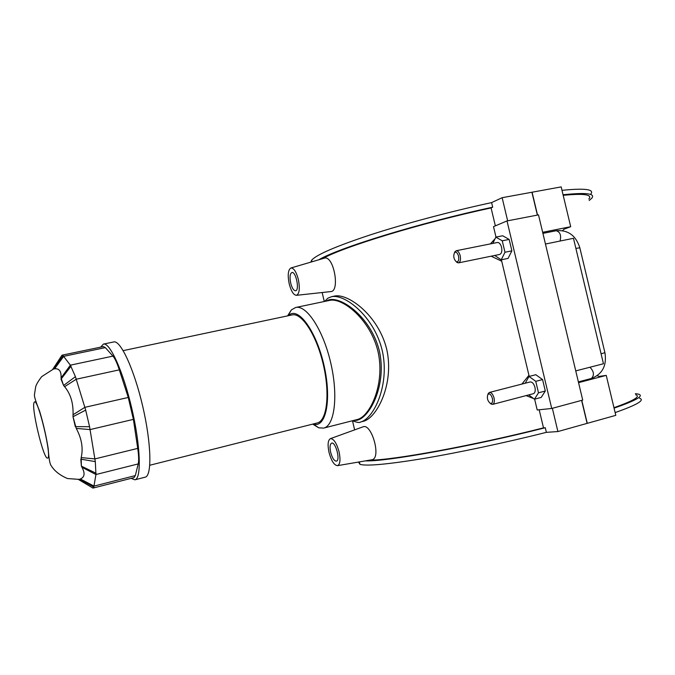<?xml version="1.0" encoding="UTF-8"?>
<svg xmlns="http://www.w3.org/2000/svg" width="675" height="675" viewBox="0 0 675 675"><rect width="100%" height="100%" fill="white"/><g stroke="black" fill="none" stroke-linecap="round" stroke-linejoin="round"><path stroke-width="1.01" d="M312.702 424.111L318.718 427.815L323.62 428.102C334.623 425.874 338.453 395.82 330.733 362.872C323.156 329.889 306.484 304.619 295.633 307.496L291.364 309.918L287.609 315.875M295.768 307.471L329.788 300.358C342.402 297.439 370.507 319.343 378.084 351.886C385.298 384.615 369.672 416.585 357.404 419.487L323.62 428.102M91.496 487.223L92.964 488.093L93.8 487.038L95.943 474.533L95.31 461.616L80.814 459.152L81.371 466.147L81.177 457.591C83.346 448.301 81.7 438.573 76.241 428.397L73.001 416.72L75.313 426.625L89.572 426.71L85.683 410.105L75.431 376.658L70.36 365.167L63.07 355.657L61.999 355.193L61.054 356.619M78.983 479.427L80.342 478.988C84.687 477.157 85.219 473.243 81.937 467.243L81.371 466.147L96.095 473.259M93.8 487.038L79.608 479.233L79.161 479.9L78.401 479.495M79.161 479.9L92.973 488.093L133.971 477.622L135.321 475.58L94.019 486.101L80.342 478.988M52.717 369.284L53.207 368.626L53.831 368.938L53.384 369.048M71.044 366.171L61.028 379.139L63.593 385.476L61.062 377.941C61.391 371.326 59.231 368.28 54.582 368.803L53.831 368.938L63.07 355.657M85.683 410.105L73.001 416.72L73.043 414.737C73.432 403.237 70.622 393.888 64.597 386.682L63.593 385.476L75.431 376.658M95.31 461.616L89.572 426.71M61.999 355.193L103.385 346.562L105.334 347.617L112.944 356.113C114.944 358.425 117.062 363.007 119.315 369.858L128.258 397.457L133.397 419.377L137.725 448.394C138.772 455.617 138.932 460.789 138.215 463.919L135.321 475.58M291.364 309.918L288.048 315.782L290.638 314.018C300.915 309.015 318.085 335.509 324.759 368.845C331.619 402.173 325.299 428.583 313.158 424.01L313.141 424.001M149.774 465.252L317.157 422.989C326.936 421.006 330.227 394.057 323.317 364.593C316.541 335.095 301.725 312.373 292.081 314.93L123.196 350.629M131.102 478.356L134.89 479.815C141.581 478.794 140.611 446.259 131.912 408.966C123.297 371.647 109.848 342.031 103.393 344.098L100.626 347.136M134.89 479.815L145.117 477.2C152.094 476.103 151.411 443.61 142.746 406.451C134.165 369.276 120.471 339.829 113.729 341.955L103.478 344.081M352.426 420.753C357.1 422.533 359.817 422.947 360.585 422.002C373.477 418.964 389.956 385.45 382.328 350.907C374.313 316.415 344.739 293.65 331.543 296.696L327.797 298.232L324.641 301.438M326.548 301.033C337.205 293.262 370.904 315.157 379.51 351.582C387.382 388.125 366.871 422.66 354.24 420.289M331.543 296.696L334.53 296.072C348.03 293.009 378.81 315.605 386.843 349.852C394.335 384.32 376.642 418.087 363.538 421.251L360.585 422.002M358.476 462.063L359.961 464.349C366.559 466.298 387.821 464.333 423.74 458.468C459.042 452.52 505.668 442.631 546.362 432.346L545.265 427.739C471.302 446.538 385.914 461.776 365.302 460.89M369.436 460.181C391.492 460.451 472.981 445.753 543.502 427.874L545.265 427.739M615.136 412.585C637.04 404.882 645.182 400.098 639.571 398.25M635.42 393.635L638.592 394.158C644.178 395.879 636.002 400.528 614.073 408.13M613.963 407.683C633.715 400.697 640.963 396.394 635.698 394.782M542.658 232.301L570.696 226.699L561.178 186.891L532.086 192.215L537.536 215.055M570.696 226.699L564.064 229.179L562.579 230.622M597.181 375.764L599.248 376.397L606.243 375.384L578.559 382.657M581.783 400.343L587.267 423.335L615.794 415.344L606.243 375.384M310.77 262.145L311.673 260.17C316.499 254.661 336.175 246.189 370.702 234.757C404.713 223.72 450.664 211.452 491.594 202.601L492.691 207.191C419.47 222.877 337.812 248.172 318.802 259.791M492.691 207.191L491.079 207.925C420.846 223.028 342.503 247.151 322.481 258.711M561.997 190.333C585.141 188.004 594.717 189.295 590.735 194.206M589.191 200.475L591.713 198.273C595.73 193.506 586.178 192.333 563.06 194.763M588.845 199.024C592.642 194.535 584.094 193.303 563.195 195.328M491.079 207.925L495.357 225.863M507.651 220.809L502.141 197.699L531.917 192.248L537.367 215.089M491.594 202.601L502.141 197.699M539.19 409.776L543.502 427.874M551.728 408.459L507.009 220.936L538.498 214.878L582.719 400.089L551.728 408.459L537.207 409.987L534.625 399.161M529.183 376.414L528.938 375.292L521.876 384.083M526.137 395.601L533.596 398.571M528.938 375.292L501.373 259.791M495.053 238.739L490.413 243.886M491.138 256.196L501.761 261.233M495.998 237.085L493.509 226.64L507.009 220.936M330.413 438.64L363.082 426.811C371.714 423.09 381.704 458.629 371.807 459.776L337.508 465.657C334.192 465.328 331.358 460.907 329.02 452.41C327.451 444.741 327.915 440.151 330.413 438.64C333.728 438.649 336.614 443.053 339.078 451.837C340.673 459.785 340.149 464.392 337.508 465.657M290.917 267.983L324.262 258.179C333.686 254.838 340.208 291.119 330.936 291.566L296.443 295.321C299.438 293.785 300.063 288.47 298.325 279.366C296.249 271.713 293.777 267.924 290.917 267.983C288.056 269.814 287.491 275.113 289.212 283.905C291.187 291.296 293.6 295.102 296.443 295.321M501.238 259.824L508.081 258.398L511.878 250.838L509.153 239.422L502.681 235.769L495.821 237.119L502.251 240.798L504.976 252.247L501.238 259.824L494.733 255.454M534.457 399.212L541.223 397.415L545.299 391.019L542.573 379.578L535.815 374.718L529.031 376.448L535.748 381.333L538.49 392.808L534.457 399.212L528.727 394.917M581.614 400.385L587.107 423.377L557.904 431.553L552.361 408.291M492.834 243.405L495.821 237.119M542.573 379.578L535.748 381.333M525.184 383.231L529.031 376.448M290.706 283.163C289.541 277.214 289.946 273.67 291.895 272.531C295.937 271.198 299.801 290.36 295.582 290.765C293.676 290.697 292.047 288.166 290.706 283.163M330.666 452.318C329.602 447.12 329.94 444.057 331.653 443.121C335.635 441.61 340.605 460.544 336.386 461.135C334.167 461.008 332.26 458.072 330.666 452.318M454.444 252.779L456.148 250.746L497.399 242.494C499.23 242.409 500.622 244.012 501.567 247.303C502.251 251.201 501.626 253.581 499.694 254.441L458.511 262.879L456.157 261.672M511.878 250.838L504.976 252.247M509.153 239.422L502.251 240.798M487.831 394.563L489.417 392.445L530.17 381.949C532.246 381.856 533.841 383.662 534.954 387.374C535.604 390.833 535.072 392.943 533.351 393.702L492.615 404.392L490.185 403.312M545.299 391.019L538.49 392.808M456.148 250.746C457.886 250.687 459.236 252.332 460.19 255.682C460.898 259.63 460.333 262.035 458.511 262.879M489.417 392.445C491.392 392.377 492.936 394.234 494.049 398.014C494.724 401.524 494.243 403.65 492.615 404.392M492.387 398.368C491.096 394.512 489.603 393.213 487.898 394.462C486.743 397.921 487.536 400.891 490.286 403.363C492.261 403.709 492.961 402.047 492.387 398.368M458.544 256.129C457.431 252.661 456.089 251.513 454.511 252.695C453.127 256.129 453.718 259.141 456.275 261.74C458.367 262.086 459.127 260.221 458.544 256.129M575.75 370.896L603.458 363.757L573.472 238.3L545.459 244.029M557.904 431.553L546.362 432.346M81.937 467.243L95.943 474.533L138.215 463.919M54.582 368.803L63.669 356.332L105.334 347.617M112.944 356.113L70.36 365.167L61.062 377.941M64.597 386.682L76.25 379.223L119.315 369.858M128.258 397.457L84.864 407.337L73.043 414.737M76.241 428.397L90.07 429.587L133.397 419.377M137.725 448.394L94.888 458.916L81.177 457.591M34.206 402.368C37.387 395.137 52.642 458.899 47.52 458.072C43.563 459.743 30.788 406.198 34.206 402.368M601.079 353.801L604.918 352.688L579.833 247.801L575.885 248.4M589.95 367.242C594.017 371.503 594.498 375.249 591.41 378.464L591.199 378.506M560.073 241.043C561.448 235.415 560.166 231.981 556.2 230.723C567.962 229.753 575.834 235.406 579.808 247.7M53.207 368.626L61.982 355.202M313.158 424.01L318.718 427.815M79.245 479.393L67.517 478.55C59.872 475.31 54.354 470.931 50.979 465.387C49.756 463.565 48.836 457.971 48.203 448.613C46.28 436.447 43.411 423.934 39.58 411.075C36.045 402.325 34.315 396.934 34.408 394.9L35.699 386.682C36.433 384.244 38.433 380.894 41.698 376.625L53.62 368.963M359.378 461.911L359.961 464.349M311.673 260.17L312.052 261.773M354.637 429.865L352.493 420.803M324.278 301.506L322.161 292.528M604.935 352.755C606.952 365.572 602.446 374.144 591.41 378.464L578.374 381.89M556.2 230.723L542.911 233.381M490.286 403.363L491.425 404.249M487.898 394.462L488.447 393.128M456.275 261.74L457.338 262.693M454.511 252.695L455.136 251.395"/></g></svg>
